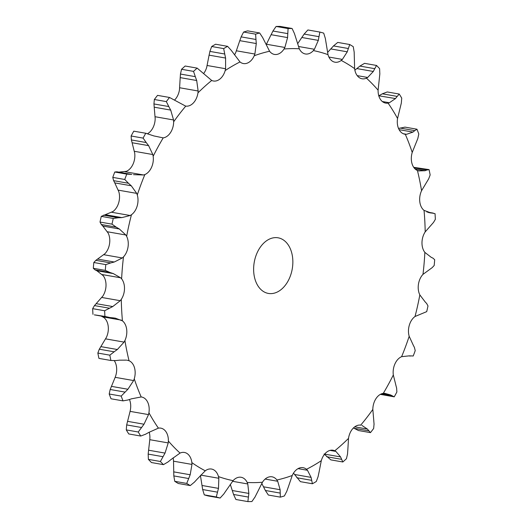 <?xml version="1.0" encoding="UTF-8"?>
<svg xmlns="http://www.w3.org/2000/svg" width="528" height="528" viewBox="0 0 528 528"><rect width="100%" height="100%" fill="white"/><g stroke="black" fill="none" stroke-linecap="round" stroke-linejoin="round"><path stroke-width="0.79" d="M109.817 317.526L104.933 316.424A238.451 162.928 -80.1 0 1 104.636 310.761L92.651 308.662L94.472 305.587L102.808 296.109A14.52 9.926 -80.1 0 0 106.016 285.391A14.52 9.926 -80.1 0 0 103.145 275.609L96.796 270.699L113.289 273.596L120.635 277.794L102.188 274.56M94.967 314.926L104.933 316.424M113.692 317.922L109.448 317.493M92.954 314.325A238.451 162.928 -80.1 0 1 92.651 308.662M101.138 316.054L103.957 317.612A14.52 9.926 -80.1 0 1 108.194 326.146A14.52 9.926 -80.1 0 1 106.438 337.286L100.855 346.625L117.348 349.523L124.073 342.104L105.626 338.87M122.437 320.852A218.764 149.477 -80.1 0 1 121.288 299.35A14.52 9.926 -80.1 0 0 124.496 288.631A14.52 9.926 -80.1 0 0 121.625 278.85A218.764 149.477 -80.1 0 1 123.493 256.879A14.52 9.926 -80.1 0 0 128.033 246.985A14.52 9.926 -80.1 0 0 126.641 236.333A218.764 149.477 -80.1 0 1 131.452 214.744A14.52 9.926 -80.1 0 0 137.155 206.065A14.52 9.926 -80.1 0 0 137.287 194.951A218.764 149.477 -80.1 0 1 144.863 174.563A14.52 9.926 -80.1 0 0 151.503 167.429A14.52 9.926 -80.1 0 0 153.166 156.275A218.764 149.477 -80.1 0 1 163.205 137.881A14.52 9.926 -80.1 0 0 170.531 132.568A14.52 9.926 -80.1 0 0 173.653 121.81A218.764 149.477 -80.1 0 1 185.777 106.108A14.52 9.926 -80.1 0 0 193.505 102.815A14.52 9.926 -80.1 0 0 197.967 92.862A218.764 149.477 -80.1 0 1 211.708 80.467A14.52 9.926 -80.1 0 0 213.391 80.995A14.52 9.926 -80.1 0 0 219.542 79.325A14.52 9.926 -80.1 0 0 225.179 70.561A218.764 149.477 -80.1 0 1 240.002 61.941A14.52 9.926 -80.1 0 0 243.395 63.551A14.52 9.926 -80.1 0 0 247.639 62.99A14.52 9.926 -80.1 0 0 254.232 55.75A218.764 149.477 -80.1 0 1 269.577 51.242A14.52 9.926 -80.1 0 0 274.454 54.43A14.52 9.926 -80.1 0 0 276.725 54.443A14.52 9.926 -80.1 0 0 284.018 49.012A218.764 149.477 -80.1 0 1 299.297 48.781A14.52 9.926 -80.1 0 0 305.369 53.968A14.52 9.926 -80.1 0 0 305.679 54.014A14.52 9.926 -80.1 0 0 313.388 50.589A218.764 149.477 -80.1 0 1 328.007 54.655A14.52 9.926 -80.1 0 0 333.386 61.717A14.52 9.926 -80.1 0 0 334.957 62.192A14.52 9.926 -80.1 0 0 341.22 60.436A218.764 149.477 -80.1 0 1 354.618 68.633A14.52 9.926 -80.1 0 0 358.776 77.253A14.52 9.926 -80.1 0 0 362.069 78.784A14.52 9.926 -80.1 0 0 366.432 78.164A218.764 149.477 -80.1 0 1 378.101 90.182A14.52 9.926 -80.1 0 0 380.879 100.03A14.52 9.926 -80.1 0 0 385.678 103.099A14.52 9.926 -80.1 0 0 388.067 103.099A218.764 149.477 -80.1 0 1 397.551 118.477A14.52 9.926 -80.1 0 0 398.851 129.169A14.52 9.926 -80.1 0 0 404.864 134.218A14.52 9.926 -80.1 0 0 405.293 134.277A218.764 149.477 -80.1 0 1 412.223 152.42A14.52 9.926 -80.1 0 0 411.992 163.548A14.52 9.926 -80.1 0 0 417.437 170.504A218.764 149.477 -80.1 0 1 421.562 190.714A14.52 9.926 -80.1 0 0 419.806 201.854A14.52 9.926 -80.1 0 0 424.043 210.388A218.764 149.477 -80.1 0 1 425.192 231.891A14.52 9.926 -80.1 0 0 421.984 242.609A14.52 9.926 -80.1 0 0 424.855 252.391A218.764 149.477 -80.1 0 1 422.987 274.362A14.52 9.926 -80.1 0 0 418.447 284.255A14.52 9.926 -80.1 0 0 419.839 294.908A218.764 149.477 -80.1 0 1 415.028 316.496A14.52 9.926 -80.1 0 0 409.325 325.175A14.52 9.926 -80.1 0 0 409.187 336.29A218.764 149.477 -80.1 0 1 401.617 356.677A14.52 9.926 -80.1 0 0 394.977 363.812A14.52 9.926 -80.1 0 0 393.314 374.966A218.764 149.477 -80.1 0 1 383.275 393.36A14.52 9.926 -80.1 0 0 375.949 398.673A14.52 9.926 -80.1 0 0 372.827 409.431A218.764 149.477 -80.1 0 1 360.703 425.132A14.52 9.926 -80.1 0 0 352.975 428.426A14.52 9.926 -80.1 0 0 348.513 438.379A218.764 149.477 -80.1 0 1 334.772 450.773A14.52 9.926 -80.1 0 0 333.089 450.245A14.52 9.926 -80.1 0 0 326.938 451.915A14.52 9.926 -80.1 0 0 321.301 460.68A218.764 149.477 -80.1 0 1 306.478 469.3A14.52 9.926 -80.1 0 0 303.085 467.689A14.52 9.926 -80.1 0 0 298.835 468.25A14.52 9.926 -80.1 0 0 292.248 475.49A218.764 149.477 -80.1 0 1 276.903 479.998A14.52 9.926 -80.1 0 0 272.026 476.81A14.52 9.926 -80.1 0 0 269.755 476.797A14.52 9.926 -80.1 0 0 262.462 482.229A218.764 149.477 -80.1 0 1 247.183 482.46A14.52 9.926 -80.1 0 0 241.111 477.272A14.52 9.926 -80.1 0 0 240.801 477.226A14.52 9.926 -80.1 0 0 233.092 480.652A218.764 149.477 -80.1 0 1 218.473 476.586A14.52 9.926 -80.1 0 0 213.094 469.524A14.52 9.926 -80.1 0 0 211.523 469.049A14.52 9.926 -80.1 0 0 205.26 470.804A218.764 149.477 -80.1 0 1 191.862 462.607A14.52 9.926 -80.1 0 0 187.704 453.988A14.52 9.926 -80.1 0 0 184.411 452.456A14.52 9.926 -80.1 0 0 180.048 453.077A218.764 149.477 -80.1 0 1 168.379 441.058A14.52 9.926 -80.1 0 0 165.594 431.211A14.52 9.926 -80.1 0 0 160.802 428.142A14.52 9.926 -80.1 0 0 158.407 428.142A218.764 149.477 -80.1 0 1 148.929 412.764A14.52 9.926 -80.1 0 0 147.629 402.072A14.52 9.926 -80.1 0 0 141.616 397.023A14.52 9.926 -80.1 0 0 141.187 396.964A218.764 149.477 -80.1 0 1 134.251 378.82A14.52 9.926 -80.1 0 0 134.482 367.693A14.52 9.926 -80.1 0 0 129.043 360.736A218.764 149.477 -80.1 0 1 124.918 340.527A14.52 9.926 -80.1 0 0 126.674 329.386A14.52 9.926 -80.1 0 0 122.437 320.852L115.355 318.166L113.355 317.889M121.288 299.35L120.259 300.709L112.748 306.557L104.636 310.761M114.286 360.683A14.52 9.926 -80.1 0 1 116.008 364.452A14.52 9.926 -80.1 0 1 115.777 375.58L115.17 377.329L133.617 380.563L127.901 389.248L121.183 396.099A238.451 162.928 -80.1 0 0 123.004 400.877L128.033 399.973M129.459 399.518A14.52 9.926 -80.1 0 1 130.449 409.523L130.086 411.371L148.526 414.605L144.005 424.222L138.25 432.003A238.451 162.928 -80.1 0 0 140.745 436.049L145.636 434.188M149.206 432.208A14.52 9.926 -80.1 0 1 149.899 437.818L149.787 439.685L168.234 442.919L165.033 453.097L160.387 461.485A238.451 162.928 -80.1 0 0 163.456 464.653L168.076 461.914M173.131 457.822A14.52 9.926 -80.1 0 1 173.382 459.367L173.527 461.188L191.968 464.422L190.186 474.758L186.727 483.424A238.451 162.928 -80.1 0 0 190.258 485.582L194.489 482.084M254.232 55.75L254.879 54.034L256.285 43.553L239.791 40.663L235.752 52.51A14.52 9.926 -80.1 0 1 234.511 54.853M225.179 70.561L225.595 68.732L225.595 58.054L209.095 55.156L206.699 67.32A14.52 9.926 -80.1 0 1 203.59 73.59M197.967 92.862L198.139 90.994L196.693 80.513L180.2 77.623L179.487 89.621A14.52 9.926 -80.1 0 1 175.025 99.574A14.52 9.926 -80.1 0 1 174.57 100.049M173.653 121.81L173.567 119.968L170.696 110.088L154.202 107.197L155.173 118.569A14.52 9.926 -80.1 0 1 152.051 129.327A14.52 9.926 -80.1 0 1 147.655 133.63M153.166 156.275L152.823 154.539L148.606 145.629L132.106 142.738L134.686 153.034A14.52 9.926 -80.1 0 1 133.023 164.188A14.52 9.926 -80.1 0 1 126.383 171.323L118.965 172.121M137.287 194.951L136.706 193.38L131.261 185.777L114.767 182.886L118.813 191.71A14.52 9.926 -80.1 0 1 118.675 202.825A14.52 9.926 -80.1 0 1 112.972 211.504L101.277 216.368L113.263 218.467L118.298 217.76L103.448 215.153M126.641 236.333L125.842 235L119.341 228.987L102.841 226.09L108.161 233.092A14.52 9.926 -80.1 0 1 109.553 243.745A14.52 9.926 -80.1 0 1 105.013 253.638L95.872 260.324L93.812 262.508L105.791 264.607L110.722 262.931L95.872 260.324M120.259 300.709L101.812 297.475M112.748 306.557L96.254 303.666M109.316 308.194L94.472 305.587M124.918 340.527L124.073 342.104M121.625 278.85L120.635 277.794M110.913 360.485L98.934 358.387A238.451 162.928 -80.1 0 1 97.852 353.06L99.297 349.206L114.147 351.806L109.831 355.166A238.451 162.928 -80.1 0 0 110.913 360.485L115.936 360.584M99.158 349.463L101.02 346.375M93.812 262.508A238.451 162.928 -80.1 0 0 93.317 268.29L95.06 269.867L109.91 272.468L105.303 270.389A238.451 162.928 -80.1 0 1 105.791 264.607M94.901 269.782L96.987 270.785M129.043 360.736L127.189 360.235M123.493 256.879L122.318 257.961L103.877 254.727M134.251 378.82L133.617 380.563M123.004 400.877L111.025 398.779A238.451 162.928 -80.1 0 1 109.197 394L110.174 389.492L115.17 377.329M101.277 216.368A238.451 162.928 -80.1 0 0 100.01 222.05L101.356 224.532L116.206 227.132L111.995 224.149A238.451 162.928 -80.1 0 1 113.263 218.467M101.224 224.38L103.006 226.255M141.187 396.964L131.558 398.812M131.452 214.744L130.185 215.51L111.738 212.276M148.929 412.764L148.526 414.605M140.745 436.049L128.766 433.95A238.451 162.928 -80.1 0 1 126.271 429.904L126.674 424.908L130.086 411.371M131.703 174.405L116.906 171.811L114.767 172.016A238.451 162.928 -80.1 0 0 112.774 177.382L113.619 180.662L128.469 183.269L124.76 179.48A238.451 162.928 -80.1 0 1 126.753 174.115L131.729 174.412L116.906 171.811L131.756 174.418M113.52 180.444L114.893 183.11M158.407 428.142L149.002 432.326M144.863 174.563L143.543 174.979L125.096 171.745M168.379 441.058L168.234 442.919M163.456 464.653L151.47 462.548A238.451 162.928 -80.1 0 1 148.401 459.386L148.163 454.093L149.787 439.685M133.769 131.162L146.322 133.353L133.769 131.162A238.451 162.928 -80.1 0 0 131.122 136L131.38 139.946L146.223 142.547L143.101 138.105A238.451 162.928 -80.1 0 1 145.748 133.261L153.892 135.934L163.205 137.881M131.32 139.669L132.198 143.022M180.048 453.077L171.178 459.433M191.862 462.607L191.968 464.422M190.258 485.582L178.273 483.483A238.451 162.928 -80.1 0 1 174.748 481.325L173.824 475.919L173.527 461.188M169.514 97.469L157.535 95.37A238.451 162.928 -80.1 0 0 154.348 99.502L153.945 103.95L168.795 106.55L166.327 101.6A238.451 162.928 -80.1 0 1 169.514 97.469L185.585 106.082M153.932 103.627L154.242 107.521M205.26 470.804L197.241 479.074M218.473 476.586L218.83 478.282L200.792 475.121M223.852 493.924L220.123 498.036L208.138 495.937A238.451 162.928 -80.1 0 1 204.29 494.868L202.66 489.555L200.429 475.517M197.149 68.119L185.17 66.02A238.451 162.928 -80.1 0 0 181.553 69.28L180.457 74.052L195.307 76.652L193.532 71.386A238.451 162.928 -80.1 0 1 197.149 68.119L211.708 80.467M180.497 73.696L180.187 77.986M233.092 480.652L226.189 490.512M247.183 482.46L247.784 483.971L232.531 481.298M247.784 483.971L248.853 493.423L247.883 501.6L235.904 499.501L233.567 494.472L230.287 484.361M227.581 46.339L215.602 44.233A238.451 162.928 -80.1 0 0 211.695 46.504L209.893 51.401L224.743 54.008L223.674 48.609A238.451 162.928 -80.1 0 1 227.581 46.339L231.178 50.266L240.002 61.941M209.992 51.031L209.029 55.539M262.462 482.229L256.905 493.304M276.903 479.998L277.708 481.272L265.142 479.068M277.708 481.272L280.124 489.713L280.342 497.138L268.356 495.04L265.366 490.479L261.769 483.404M243.619 32.043L255.598 34.148L255.974 39.475L241.124 36.874L243.619 32.043A238.451 162.928 -80.1 0 1 247.658 30.862L259.644 32.96L262.634 37.521L269.577 51.242M241.276 36.498L239.672 41.045M292.248 475.49L288.209 487.337M306.478 469.3L307.468 470.283L298.056 468.633M284.018 49.012L284.876 47.467L287.588 37.587L271.095 34.696L266.231 44.596M307.468 470.283L311.091 477.385L312.398 483.767L300.419 481.661L293.489 473.147M276.098 26.459L288.077 28.558L287.8 33.627L272.95 31.027L276.098 26.459A238.451 162.928 -80.1 0 1 280.117 26.4L292.096 28.499L294.433 33.528L299.297 48.781M273.148 30.657L270.923 35.066M321.301 460.68L318.905 472.844M334.772 450.773L335.907 451.427L330.02 450.397M313.388 50.589L314.417 49.282L318.305 40.379L301.811 37.488L297.713 43.639M335.907 451.427L340.56 456.911L342.83 461.98L330.851 459.881L324.067 454.014M304.392 33.739L301.594 37.831M319.862 32.063L307.877 29.964L304.148 34.076L318.998 36.683L319.862 32.063A238.451 162.928 -80.1 0 1 323.71 33.132L325.34 38.445L328.007 54.655M348.513 438.379L347.8 450.377M359.799 425.06L360.895 425.159M341.22 60.436L342.382 59.413L347.252 51.817L330.759 48.926L327.571 52.483M361.937 425.436L367.409 429.079L370.465 432.63L358.486 430.531L353.43 427.951M333.802 45.619L330.495 49.223M349.727 44.517L337.742 42.418L333.511 45.916L348.361 48.517L349.727 44.517A238.451 162.928 -80.1 0 1 353.252 46.675L354.176 52.081L354.618 68.633M372.827 409.431L373.798 420.803M383.275 393.36L384.562 393.294L390.601 394.957L394.231 396.838L380.345 394.37M366.432 78.164L367.686 77.464L373.316 71.465L356.822 68.567L354.869 70.178M360.248 65.842L356.525 68.818M376.53 65.452L364.544 63.347L359.924 66.086L374.774 68.686L376.53 65.452A238.451 162.928 -80.1 0 1 379.599 68.614L379.837 73.907L378.101 90.182M393.314 374.966L395.894 385.262M401.617 356.677L409.246 355.859L413.233 355.984A238.451 162.928 -80.1 0 0 415.226 350.618L414.381 347.338M388.067 103.099L389.36 102.749L395.498 98.564L378.794 95.792M382.714 93.628L378.675 95.858M399.234 94.05L387.255 91.951L382.364 93.812L397.214 96.413L399.234 94.05A238.451 162.928 -80.1 0 1 401.729 98.096L401.326 103.092L397.551 118.477M409.187 336.29L413.233 345.114M415.028 316.496L426.723 311.632A238.451 162.928 -80.1 0 0 427.99 305.95L426.644 303.468M405.293 134.277L406.567 134.297L412.936 132.079L399.102 129.657M399.967 128.027L414.817 130.634L416.975 129.221L404.996 127.123L398.541 128.482M419.839 294.908L425.159 301.91M412.223 152.42L417.826 138.508L418.803 134A238.451 162.928 -80.1 0 0 416.975 129.221M422.987 274.362L432.128 267.676L434.188 265.492A238.451 162.928 -80.1 0 0 434.683 259.71L432.94 258.133M417.437 170.504L419.212 170.993M414.031 167.765L426.914 170.023L429.066 169.613L413.714 167.317M424.855 252.391L431.204 257.301M421.562 190.714L428.703 178.794L430.148 174.94A238.451 162.928 -80.1 0 0 429.066 169.613M425.192 231.891L433.528 222.413L435.349 219.338A238.451 162.928 -80.1 0 0 435.046 213.675L426.862 211.946M424.043 210.388L431.145 213.002L428.558 212.546M117.652 349.292L113.81 352.031M119.863 360.129L115.566 360.617M126.575 360.136L119.519 360.169M122.318 257.961L114.279 262.013L110.722 262.931M113.619 273.702L109.553 272.356M131.894 398.693L127.664 400.085M130.185 215.51L121.876 217.609L118.298 217.76M119.638 229.165L115.876 226.948M149.325 432.142L145.286 434.372M143.543 174.979L133.498 174.669M131.525 186.028L128.179 183.011M171.475 459.182L167.752 462.158M148.83 145.939L145.972 142.237M197.505 478.777L194.198 482.381M170.874 110.438L168.59 106.194M218.83 478.282L218.486 488.374L216.275 496.967A238.451 162.928 -80.1 0 0 220.123 498.036M226.406 490.169L223.608 494.261M196.819 80.903L195.155 76.263M255.05 496.973L251.902 501.541A238.451 162.928 -80.1 0 1 247.883 501.6M257.077 492.934L254.852 497.343M225.661 58.456L224.644 53.599M286.876 491.126L284.381 495.957A238.451 162.928 -80.1 0 1 280.342 497.138M288.328 486.955L286.724 491.502M255.598 34.148A238.451 162.928 -80.1 0 1 259.644 32.96M256.304 43.963L255.928 39.065M318.107 476.599L316.305 481.496A238.451 162.928 -80.1 0 1 312.398 483.767M318.971 472.461L318.008 476.969M288.077 28.558A238.451 162.928 -80.1 0 1 292.096 28.499M287.555 37.983L287.806 33.231M347.543 453.948L346.447 458.72A238.451 162.928 -80.1 0 1 342.83 461.98M347.813 450.014L347.503 454.304M318.226 40.742L319.051 36.307M374.055 424.05L373.652 428.498A238.451 162.928 -80.1 0 1 370.465 432.63M373.758 420.479L374.068 424.373M347.127 52.14L348.46 48.187M396.62 388.054L396.878 392A238.451 162.928 -80.1 0 1 394.231 396.838M395.802 384.978L396.68 388.331M373.157 71.735L374.906 68.409M413.107 344.89L414.48 347.556M395.307 98.776L397.366 96.195M424.994 301.745L426.776 303.62M412.738 132.224L414.988 130.482M431.013 257.215L433.099 258.218M424.769 170.788L427.093 169.95M418.651 170.887L424.974 170.722L415.133 168.993M430.94 212.995L433.204 213.081M276.613 292.34A28.235 19.292 -80.1 0 1 268.363 293.429A28.235 19.292 -80.1 0 1 254.239 262.291A28.235 19.292 -80.1 0 1 278.117 237.811A28.235 19.292 -80.1 0 1 292.842 263.023A28.235 19.292 -80.1 0 1 276.613 292.34M97.852 353.06L109.831 355.166M93.317 268.29L105.303 270.389M114.279 262.013L97.779 259.123M127.901 389.248L111.408 386.357M125.024 392.099L110.174 389.492M109.197 394L121.183 396.099M100.01 222.05L111.995 224.149M121.876 217.609L105.382 214.711M144.005 424.222L127.505 421.331M141.517 427.515L126.674 424.908M126.271 429.904L138.25 432.003M112.774 177.382L124.76 179.48M114.767 172.016L126.753 174.115M165.033 453.097L148.54 450.206M163.013 456.7L148.163 454.093M148.401 459.386L160.387 461.485M131.122 136L143.101 138.105M190.186 474.758L173.686 471.867M188.668 478.526L173.824 475.919M174.748 481.325L186.727 483.424M154.348 99.502L166.327 101.6M218.486 488.374L201.993 485.483M217.51 492.162L202.66 489.555M204.29 494.868L216.275 496.967M181.553 69.28L193.532 71.386M248.853 493.423L232.36 490.532M248.417 497.072L233.567 494.472M211.695 46.504L223.674 48.609M280.124 489.713L263.63 486.823M280.21 493.086L265.366 490.479M311.091 477.385L294.591 474.487M311.665 480.341L296.822 477.734M340.56 456.911L324.647 454.12M341.576 459.334L326.726 456.727M367.409 429.079L354.717 426.848M368.795 430.868L353.945 428.261M390.601 394.957L382.43 393.525M392.264 396.04L380.959 394.06M121.295 320.12L102.848 316.886M125.842 235L107.395 231.766M136.706 193.38L118.265 190.146M152.823 154.539L134.376 151.305M173.567 119.968L155.12 116.734M198.139 90.994L179.692 87.76M225.595 68.732L207.148 65.498M254.879 54.034L236.438 50.8M284.876 47.467L266.429 44.233M314.417 49.282L298.478 46.484M342.382 59.413L328.898 57.05M367.686 77.464L357.218 75.629M389.36 102.749L382.312 101.515M406.567 134.297L403.214 133.709M433.033 213.074L427.066 212.032M94.327 314.86L108.425 317.335M409.035 355.879L410.21 356.083"/></g></svg>
